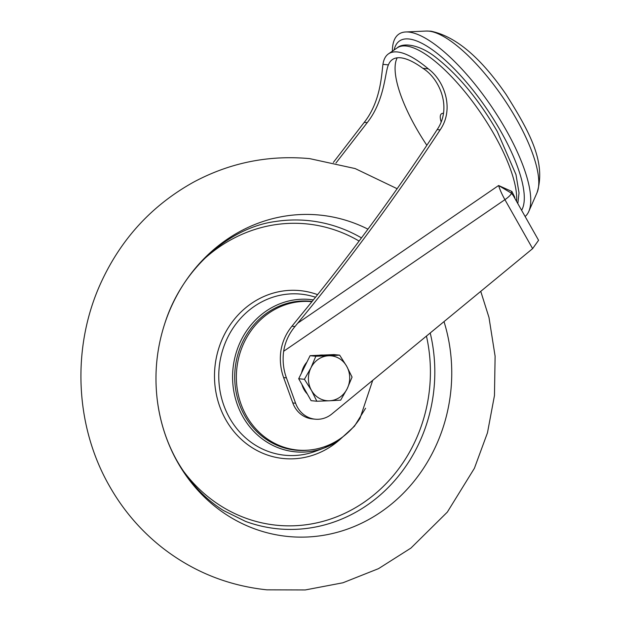 <?xml version="1.0" encoding="UTF-8"?>
<svg xmlns="http://www.w3.org/2000/svg" width="621" height="621" viewBox="0 0 621 621"><rect width="100%" height="100%" fill="white"/><g stroke="black" fill="none" stroke-linecap="round" stroke-linejoin="round"><path stroke-width="0.93" d="M443.425 113.371A21.145 6.761 -124.4 0 0 443.355 113.364A21.145 6.761 -124.4 0 0 441.5 113.752A21.145 6.761 -124.4 0 0 441.135 121.825M394.118 49.983A104.926 33.55 55.6 0 1 408.789 38.976A104.926 33.55 55.6 0 1 489.899 113.519A104.926 33.55 55.6 0 1 521.609 210.294M392.387 51.17A110.934 35.467 55.6 0 1 405.777 31.966A110.934 35.467 55.6 0 1 408.634 32.051A110.934 35.467 55.6 0 1 492.911 108.652A110.934 35.467 55.6 0 1 528.774 211.482A110.934 35.467 55.6 0 1 525.118 216.504M291.948 326.204L294.991 326.506C288.959 333.702 285.179 341.954 283.65 351.276A52.001 47.576 95.7 0 0 286.413 377.863L283.626 377.584A52.001 47.576 -84.3 0 1 280.863 350.997C282.314 341.783 286.009 333.516 291.948 326.204L301.022 315.01C328.02 282.322 355.15 247.104 382.427 209.347C402.214 181.899 420.464 155.32 437.153 129.603C452.608 107.014 438.837 77.99 422.831 68.294A93.6 29.924 -124.4 0 0 392.418 59.554A93.6 29.924 -124.4 0 0 388.397 64.879C384.857 72.634 384.779 100.315 367.221 122.655L335.953 163.012M426.852 145.291A93.6 29.924 55.6 0 1 415.86 127.468A93.6 29.924 55.6 0 1 397.199 57.823M294.991 326.506L297.777 323.114C326.77 288.004 355.918 250.178 385.214 209.619C404.908 182.31 423.212 155.739 440.134 129.898C454.719 108.846 444.263 80.482 428.273 68.838A100.532 32.145 -124.4 0 0 388.498 53.841A100.532 32.145 -124.4 0 0 382.947 64.336C381.573 74.194 380.813 101.402 364.248 122.36L333.361 162.423M286.413 377.863L295.588 403.223A25.997 23.792 95.7 0 0 315.189 419.191A25.997 23.792 95.7 0 0 331.886 413.959L532.624 248.633L538.578 240.288L513.257 195.53L511.463 193.216L498.601 185.516L511.914 191.485L514.731 197.183A100.532 32.145 55.6 0 1 514.778 198.223M283.626 377.584L292.801 402.951L295.588 403.223M532.624 248.633L504.92 199.667A13.864 3.416 -29.5 0 0 511.463 193.216A1.731 1.459 131.6 0 1 511.914 191.485M315.189 419.191L312.402 418.919A25.997 23.792 -84.3 0 1 292.801 402.951M164.72 323.735A161.483 147.751 -84.3 0 1 164.945 323.052C156.678 348.187 154.124 373.889 157.292 400.165A161.483 147.751 -84.3 0 0 177.629 462.257A161.483 147.751 -84.3 0 0 380.929 511.999A161.483 147.751 -84.3 0 0 444.015 321.608A161.483 147.751 -84.3 0 1 380.929 511.999A161.483 147.751 -84.3 0 1 177.629 462.257A161.483 147.751 -84.3 0 1 157.292 400.165C160.14 422.381 166.77 442.695 177.164 461.092C189.677 482.633 205.132 499.113 223.544 510.555L245.567 521.407A154.854 141.689 -84.3 0 0 366.91 505.331A154.854 141.689 -84.3 0 0 430.213 332.972M164.945 323.052A161.483 147.751 -84.3 0 1 226.781 239.551A161.483 147.751 -84.3 0 1 367.958 229.165A161.483 147.751 -84.3 0 0 226.781 239.551A161.483 147.751 -84.3 0 0 164.945 323.052C182.877 266.727 231.175 227.208 275.336 221.526A154.854 141.689 -84.3 0 1 361.469 237.905M372.716 380.331L360.033 418.282A74.536 68.194 -84.3 0 1 246.366 415.767A74.536 68.194 -84.3 0 1 246.972 337.087A74.536 68.194 -84.3 0 1 311.936 301.682M307.341 394.009A22.535 20.617 -84.3 0 1 304.065 389.615A22.535 20.617 -84.3 0 1 301.922 384.438M301.558 372.934A22.535 20.617 -84.3 0 1 306.921 362.09M319.039 355.266A22.535 20.617 -84.3 0 1 323.308 355.072M316.842 401.236L329.565 400.77A22.535 20.617 95.7 0 1 311.439 390.345A22.535 20.617 -84.3 0 1 310.935 367.849L304.422 379.291L311.439 390.345L316.842 401.236L311.105 400.669L298.693 378.725L310.096 355.678L333.919 354.583L339.648 355.158L328.548 355.779A22.535 20.617 -84.3 0 1 346.665 366.211A22.535 20.617 -84.3 0 1 347.178 388.707A22.535 20.617 -84.3 0 1 329.565 400.77L340.665 400.149L347.178 388.707L352.068 377.102L346.665 366.211L339.648 355.158M310.935 367.849A22.535 20.617 -84.3 0 1 328.548 355.779L315.833 356.252L310.935 367.849M310.096 355.678L315.833 356.252M298.693 378.725L304.422 379.291M426.216 31.05L430.896 31.182C455.597 36.313 480.701 57.474 506.216 94.648C528.937 130.938 546.674 162.205 537.01 192.751A99.927 31.95 -124.4 0 0 504.71 100.121A99.927 31.95 -124.4 0 0 428.793 31.128A99.927 31.95 -124.4 0 0 426.216 31.05L405.777 31.966M516.571 201.39A100.532 32.145 -124.4 0 0 494.363 134.835A100.532 32.145 -124.4 0 0 397.168 47.895C403.029 42.275 420.029 44.487 436.47 57.893C458.748 75.49 479.024 100.035 497.289 131.512L515.989 174.594L519.032 192.976L517.813 203.587M297.777 323.114L498.601 185.516A34.667 11.085 55.6 0 0 504.92 199.667L283.65 351.276M422.831 68.294L428.273 68.838M382.947 64.336L388.397 64.879M364.248 122.36L367.221 122.655M437.153 129.603L440.134 129.898M309.437 450.039A74.815 68.457 -84.3 0 1 238.177 400.429A74.815 68.457 -84.3 0 1 267.527 312.604A74.815 68.457 -84.3 0 1 312.138 301.433M339.182 440.211A76.523 70.018 -84.3 0 1 324.496 447.888A76.523 70.018 -84.3 0 1 239.031 408.913A76.523 70.018 -84.3 0 1 266.137 311.105A76.523 70.018 -84.3 0 1 313.372 299.896M365.567 408.253L354.451 426.216L339.221 440.188L324.496 447.888L315.988 451.094A80.947 74.062 -84.3 0 1 225.586 409.868A80.947 74.062 -84.3 0 1 254.261 306.401A80.947 74.062 -84.3 0 1 315.515 297.242M339.035 440.312A84.355 77.183 -84.3 0 1 332.01 445.738A84.355 77.183 -84.3 0 1 225.811 419.749A84.355 77.183 -84.3 0 1 251.489 303.413A84.355 77.183 -84.3 0 1 317.595 294.657M203.284 259.78A151.408 138.53 -84.3 0 1 219.485 246.847A151.408 138.53 -84.3 0 1 359.101 241.064M426.448 336.077A151.408 138.53 -84.3 0 1 364.007 502.296A151.408 138.53 -84.3 0 1 182.434 469.732M537.01 192.751L528.774 211.482M388.498 53.841L397.168 47.895M480.747 291.358L488.983 317.471L495.108 356.213L494.463 395.538L487.469 432.798L474.405 468.281L447.33 512.108L410.923 548.087L378.546 568.634L342.932 582.777L305.253 589.95L266.867 589.834C227.868 585.696 192.937 571.592 162.089 547.536C140.587 530.513 123.036 510.012 109.443 486.018C74.435 425.067 71.524 345.889 101.456 281.639C121.631 238.247 152.331 205.085 193.55 182.155C229.855 162.71 268.559 154.87 309.669 158.627L355.181 168.578L397.137 188.706"/></g></svg>
